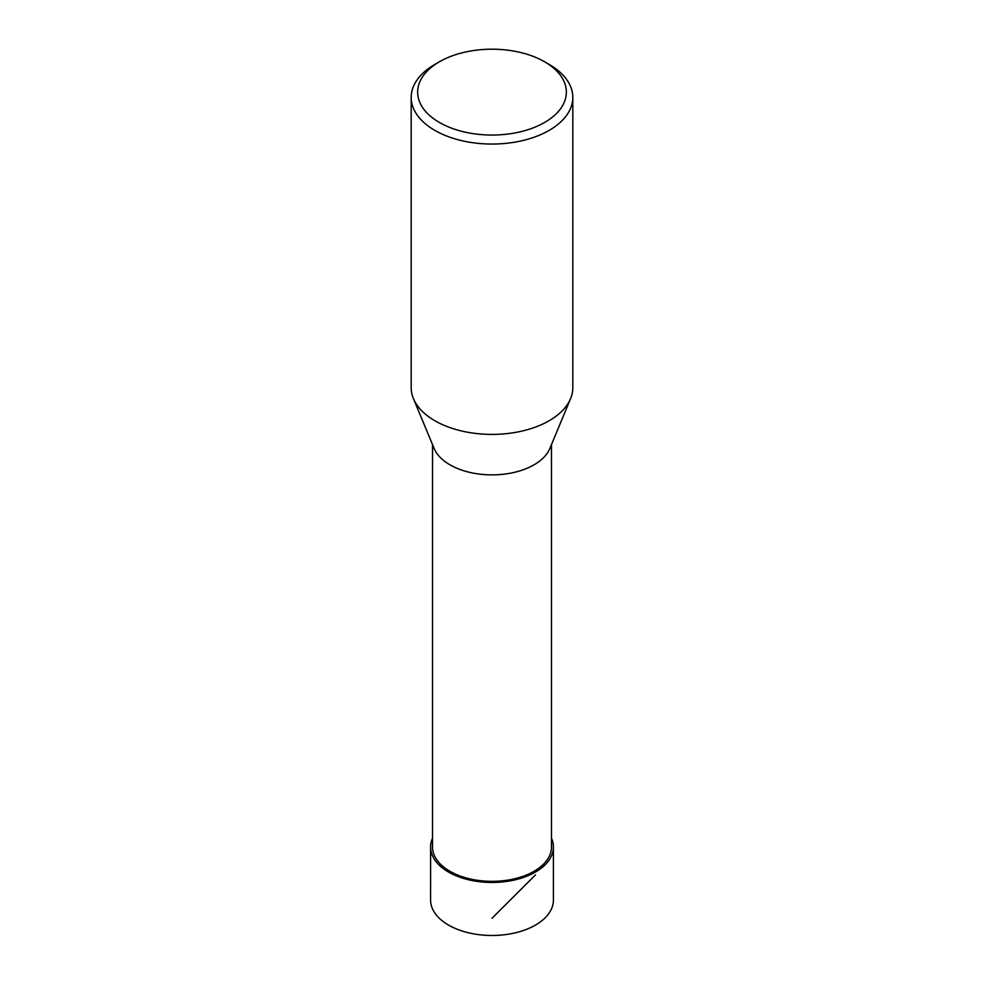 <?xml version="1.0" encoding="UTF-8"?>
<svg xmlns="http://www.w3.org/2000/svg" width="984" height="984" viewBox="0 0 984 984"><rect width="100%" height="100%" fill="white"/><g stroke="black" fill="none" stroke-linecap="round" stroke-linejoin="round"><path stroke-width="1.48" d="M551.483 444.596L551.483 847.003A59.483 34.342 180 0 1 514.767 878.737A59.483 34.342 180 0 1 449.946 871.295A59.483 34.342 180 0 1 432.517 847.003L432.517 444.596M413.415 398.631L434.165 448.544A59.483 34.342 0 0 0 449.946 464.817A59.483 34.342 0 0 0 508.15 473.587A59.483 34.342 0 0 0 549.835 448.544L570.585 398.631A80.811 46.654 180 0 1 492 434.399A80.811 46.654 180 0 1 413.415 398.631A80.811 46.654 180 0 1 411.189 387.745L411.189 97.404A80.811 46.654 180 0 1 434.854 64.415L439.43 61.771A74.353 42.927 180 0 1 544.57 61.771L544.57 61.771A74.353 42.927 180 0 1 544.57 122.483A74.353 42.927 180 0 1 439.43 122.483A74.353 42.927 180 0 1 439.43 61.771M549.146 64.415L544.57 61.771L549.146 64.415A80.811 46.654 180 0 1 572.811 97.404L572.811 387.745A80.811 46.654 180 0 1 570.585 398.631M572.811 97.404A80.811 46.654 180 0 1 492 144.058A80.811 46.654 180 0 1 411.189 97.404M430.586 847.003L430.574 900.016A61.426 35.461 0 0 0 448.569 925.095A61.426 35.461 0 0 0 515.505 932.783A61.426 35.461 0 0 0 553.426 900.016L553.414 847.003A61.414 35.449 180 0 1 515.505 879.757A61.414 35.449 180 0 1 448.581 872.082A61.414 35.449 180 0 1 430.586 847.003A61.414 35.449 180 0 1 432.517 838.196M551.483 838.196A61.414 35.449 180 0 1 553.414 847.003M492 882.464L492 881.344M535.431 870.471L535.431 872.07M535.431 874.948L492 918.269"/></g></svg>
